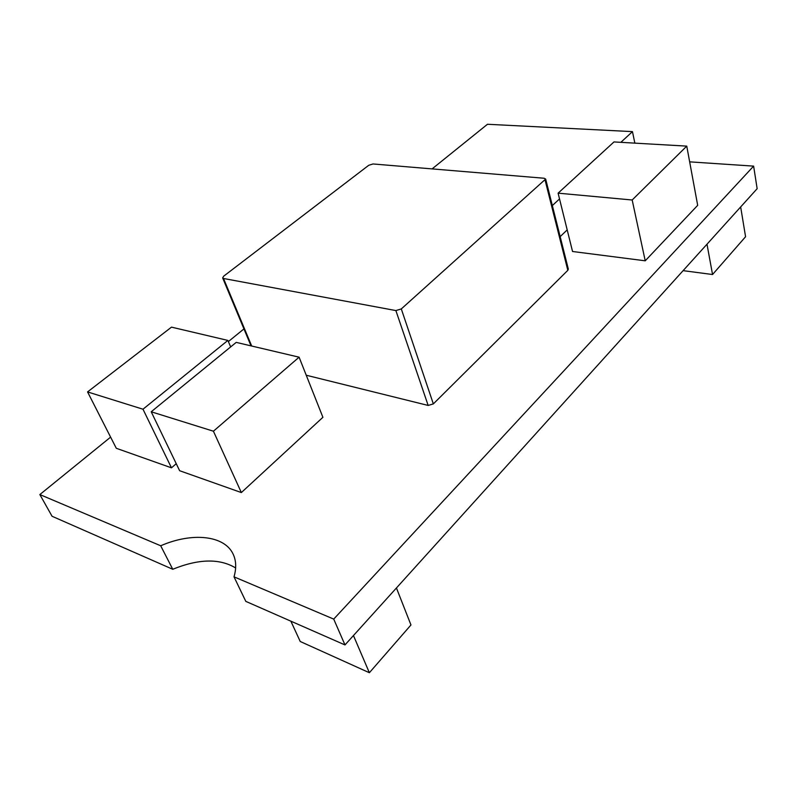 <?xml version="1.0" encoding="UTF-8"?>
<svg xmlns="http://www.w3.org/2000/svg" width="797" height="797" viewBox="0 0 797 797"><rect width="100%" height="100%" fill="white"/><g stroke="black" fill="none" stroke-linecap="round" stroke-linejoin="round"><path stroke-width="1.2" d="M110.604 437.135L39.85 494.558L160.695 545.776C191.967 532.087 224.545 535.225 233.172 554.214C236.211 560.66 236.49 568.201 234.019 576.839L245.805 601.376L344.981 644.932L757.15 188.69L753.623 166.125L689.654 161.851M39.85 494.558L52.064 516.267L172.75 569.277C198.682 558.747 219.653 558.308 235.633 567.952M645.221 260.808L697.684 205.327L686.755 146.12L613.989 141.936L558.099 193.163L572.545 251.493L645.221 260.808L632.18 199.997L686.755 146.12M241.352 492.566L322.905 417.299L299.094 357.186L236.211 342.381L151.211 411.78L179.634 470.718L241.352 492.566L213.417 431.207L299.094 357.186M243.942 328.922L228.37 341.564M234.019 576.839L333.724 619.1L753.623 166.125M306.247 375.238L428.158 405.444L433.339 403.9L567.823 270.322L568.331 269.087L545.666 179.056L544.132 178.249L373.026 163.963L368.752 165.278L223.668 276.19L222.662 277.944L223.509 278.482L395.88 310.571L401.299 308.927L545.666 179.056M87.56 391.915L142.992 409.22L227.882 340.419L171.494 327.139L87.56 391.915L116.292 448.283L171.475 467.829L176.247 463.695M560.161 236.629L567.195 229.895M160.695 545.776L172.75 569.277M333.724 619.1L344.981 644.932M151.211 411.78L213.417 431.207M227.882 340.419L230.662 346.904M142.992 409.22L171.475 467.829M558.099 193.163L632.18 199.997M620.853 142.334L632.459 131.625L487.475 124.272L432.094 168.894M632.459 131.625L634.85 143.131M552.341 205.556L559.534 198.921M706.989 244.221L712.548 274.517L745.574 236.729L740.662 206.941M712.548 274.517L683.099 270.651M353.46 635.558L369.37 672.728L410.963 624.968L396.438 587.977M369.37 672.728L300.23 641.495L290.865 621.172M545.108 180.212L567.823 270.322M223.509 278.482L251.693 346.028M395.88 310.571L428.158 405.444M401.299 308.927L433.339 403.9M222.662 277.944L251.025 345.868"/></g></svg>
